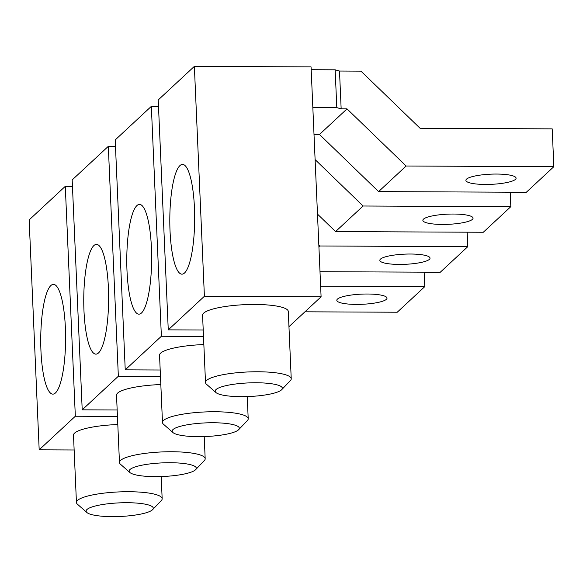 <?xml version="1.0" encoding="UTF-8"?>
<svg xmlns="http://www.w3.org/2000/svg" width="583" height="583" viewBox="0 0 583 583"><rect width="100%" height="100%" fill="white"/><g stroke="black" fill="none" stroke-linecap="round" stroke-linejoin="round"><path stroke-width="0.87" d="M158.503 106.39L151.34 106.354L161.374 336.26L203.496 336.449M161.374 336.26L125.236 369.848L160.194 370.001M172.932 432.542A33.625 6.807 -2.5 0 1 213.225 422.748A33.625 6.807 -2.5 0 1 238.673 429.671A33.625 6.807 -2.5 0 1 198.256 436.66A33.625 6.807 -2.5 0 1 172.932 432.542L163.488 424.249A42.902 8.687 -2.5 0 1 162.482 422.5L159.545 355.193A42.902 8.687 -2.5 0 1 203.853 344.568M315.104 159.604L363.107 206.003L510.825 206.666L510.198 192.201M442.373 224.44A25.12 5.087 -2.5 0 1 422.864 220.338A25.12 5.087 -2.5 0 1 453.559 214.041A25.12 5.087 -2.5 0 1 473.061 218.144A25.12 5.087 -2.5 0 1 442.373 224.44M317.487 214.114L335.568 231.589L483.292 232.26L510.825 206.666M151.34 106.354L115.201 139.942L125.236 369.848M363.107 206.003L335.568 231.589M126.992 270.636A54.882 12.44 90.3 0 1 139.461 204.393A54.882 12.44 90.3 0 1 151.427 247.921A54.882 12.44 90.3 0 1 138.965 314.157A54.882 12.44 90.3 0 1 126.992 270.636M162.482 422.5A42.902 8.687 -2.5 0 1 214.894 411.751A42.902 8.687 -2.5 0 1 248.205 418.754A42.902 8.687 -2.5 0 1 247.36 420.591L238.673 429.671M321.095 296.798L311.06 66.892L194.365 66.367L204.4 296.273L321.095 296.798L288.957 326.669M204.4 296.273L168.261 329.861L203.219 330.022M215.958 392.556L206.513 384.27A42.902 8.687 -2.5 0 1 205.507 382.514L202.571 315.206A42.902 8.687 -2.5 0 1 254.982 304.457A42.902 8.687 -2.5 0 1 288.293 311.46L291.23 378.768A42.902 8.687 -2.5 0 1 290.378 380.604L281.691 389.692A33.625 6.807 -2.5 0 1 241.282 396.673A33.625 6.807 -2.5 0 1 215.958 392.556A33.625 6.807 -2.5 0 1 256.25 382.761A33.625 6.807 -2.5 0 1 281.691 389.692M341.157 108.853L339.503 71.039L360.964 71.141L420.066 128.275L552.196 128.865L553.85 166.68L406.125 166.017L347.023 108.883L341.157 108.853L336.799 107.629L335.152 69.814L311.184 69.705M339.503 71.039L335.152 69.814M312.831 107.52L336.799 107.629M485.391 184.454A25.12 5.087 -2.5 0 1 465.89 180.351A25.12 5.087 -2.5 0 1 496.578 174.055A25.12 5.087 -2.5 0 1 516.086 178.158A25.12 5.087 -2.5 0 1 485.391 184.454M347.023 108.883L319.484 134.469L378.593 191.603L526.318 192.273L553.85 166.68M319.484 134.469L314.004 134.447M194.365 66.367L158.219 99.955L168.261 329.861M406.125 166.017L378.593 191.603M170.017 230.649A54.882 12.44 90.3 0 1 182.479 164.406A54.882 12.44 90.3 0 1 194.452 207.934A54.882 12.44 90.3 0 1 181.991 274.17A54.882 12.44 90.3 0 1 170.017 230.649M205.507 382.514A42.902 8.687 -2.5 0 1 257.919 371.765A42.902 8.687 -2.5 0 1 291.23 378.768M115.478 146.369L108.314 146.34L118.349 376.246L160.471 376.436M118.349 376.246L82.21 409.834L117.168 409.987M129.914 472.529A33.625 6.807 -2.5 0 1 170.207 462.727A33.625 6.807 -2.5 0 1 195.648 469.658A33.625 6.807 -2.5 0 1 155.231 476.646A33.625 6.807 -2.5 0 1 129.914 472.529L120.462 464.236A42.902 8.687 -2.5 0 1 119.464 462.487L116.52 395.179A42.902 8.687 -2.5 0 1 160.828 384.554M318.821 244.773L320.082 245.99L467.799 246.653L467.172 232.187M399.348 264.427A25.12 5.087 -2.5 0 1 379.839 260.324A25.12 5.087 -2.5 0 1 410.534 254.028A25.12 5.087 -2.5 0 1 430.035 258.131A25.12 5.087 -2.5 0 1 399.348 264.427M320.001 271.7L440.267 272.239L467.799 246.653M108.314 146.34L72.175 179.928L82.21 409.834M320.082 245.99L318.923 247.061M83.967 310.615A54.882 12.44 90.3 0 1 96.435 244.379A54.882 12.44 90.3 0 1 108.409 287.907A54.882 12.44 90.3 0 1 95.94 354.143A54.882 12.44 90.3 0 1 83.967 310.615M119.464 462.487A42.902 8.687 -2.5 0 1 171.876 451.738A42.902 8.687 -2.5 0 1 205.18 458.741A42.902 8.687 -2.5 0 1 204.334 460.577L195.648 469.658M72.452 186.356L65.289 186.327L75.331 416.233L117.453 416.422M75.331 416.233L39.185 449.821L74.143 449.974M86.889 512.515A33.625 6.807 -2.5 0 1 127.181 502.714A33.625 6.807 -2.5 0 1 152.622 509.644A33.625 6.807 -2.5 0 1 112.206 516.633A33.625 6.807 -2.5 0 1 86.889 512.515L77.444 504.222A42.902 8.687 -2.5 0 1 76.439 502.466L73.494 435.158A42.902 8.687 -2.5 0 1 117.802 424.541M320.628 286.166L424.781 286.639L424.147 272.174M356.322 304.406A25.12 5.087 -2.5 0 1 336.814 300.311A25.12 5.087 -2.5 0 1 367.509 294.014A25.12 5.087 -2.5 0 1 387.017 298.117A25.12 5.087 -2.5 0 1 356.322 304.406M304.938 311.81L397.242 312.226L424.781 286.639M65.289 186.327L29.15 219.915L39.185 449.821M40.941 350.602A54.882 12.44 90.3 0 1 53.41 284.366A54.882 12.44 90.3 0 1 65.383 327.894A54.882 12.44 90.3 0 1 52.915 394.13A54.882 12.44 90.3 0 1 40.941 350.602M76.439 502.466A42.902 8.687 -2.5 0 1 128.85 491.724A42.902 8.687 -2.5 0 1 162.161 498.727A42.902 8.687 -2.5 0 1 161.309 500.564L152.622 509.644M248.205 418.754L247.236 396.586M205.18 458.741L204.21 436.572M162.161 498.727L161.192 476.559"/></g></svg>
